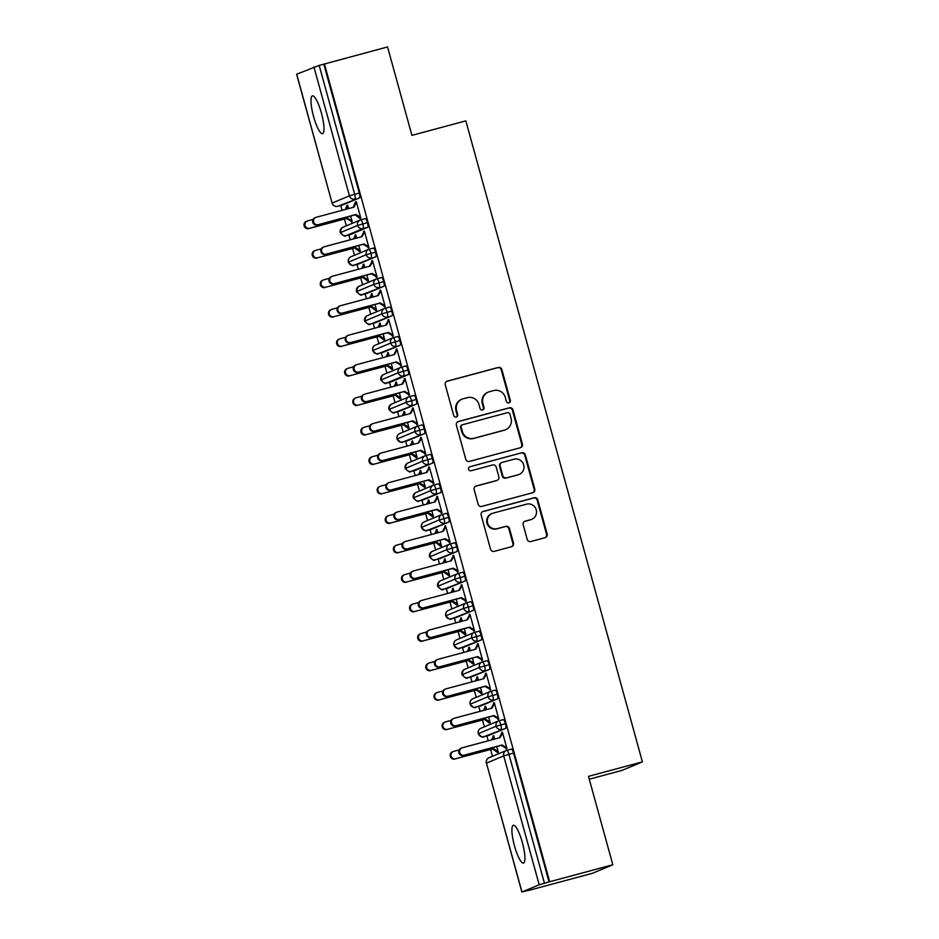 <?xml version="1.0" encoding="UTF-8"?>
<svg xmlns="http://www.w3.org/2000/svg" width="939" height="939" viewBox="0 0 939 939"><rect width="100%" height="100%" fill="white"/><g stroke="black" fill="none" stroke-linecap="round" stroke-linejoin="round"><path stroke-width="1.41" d="M508.915 402.878A2.101 2.054 67.3 0 0 510.335 400.319L501.872 369.579A3.005 2.934 67.3 0 0 498.245 367.454L447.293 381.14A3.005 2.934 67.3 0 0 445.262 384.79L453.725 415.531A2.101 2.054 67.3 0 0 456.518 416.928A2.101 2.054 67.3 0 0 457.692 414.463L456.6 410.484A9.601 9.378 67.3 0 1 463.103 398.793L467.352 397.655A9.601 9.378 67.3 0 1 478.96 404.474L480.052 408.453A2.101 2.054 67.3 0 0 482.846 409.862A2.101 2.054 67.3 0 0 484.019 407.385L482.916 403.406A9.601 9.378 67.3 0 1 489.43 391.716L493.668 390.577A9.601 9.378 67.3 0 1 505.276 397.408L506.367 401.387A2.101 2.054 67.3 0 0 508.915 402.878M508.844 402.89A2.101 2.054 67.3 0 0 509.724 400.577L501.25 369.837A3.005 2.934 67.3 0 0 497.623 367.712L446.682 381.398A3.005 2.934 67.3 0 0 446.635 381.41M456.201 417.033A2.101 2.054 67.3 0 0 457.082 414.721L455.978 410.742L456.6 410.484M482.529 409.967A2.101 2.054 67.3 0 0 483.397 407.643L482.306 403.664L482.916 403.406M514.466 845.828A19.566 4.237 75 0 1 513.328 825.275A19.566 4.237 75 0 1 522.342 842.529A19.566 4.237 75 0 1 523.481 863.082A19.566 4.237 75 0 1 514.466 845.828M313.556 116.424A19.566 4.237 75 0 1 312.417 95.872A19.566 4.237 75 0 1 321.431 113.126A19.566 4.237 75 0 1 322.57 133.678A19.566 4.237 75 0 1 313.556 116.424M527.213 539.397A3.005 2.934 67.3 0 0 530.84 541.533L545.136 537.683A3.005 2.934 67.3 0 0 547.167 534.033L537.765 499.9A3.005 2.934 67.3 0 0 534.138 497.764L483.198 511.462A3.005 2.934 67.3 0 0 481.155 515.112L490.557 549.245A3.005 2.934 67.3 0 0 494.184 551.381L511.45 546.733A3.005 2.934 67.3 0 0 513.492 543.082L509.466 528.481A3.005 2.934 67.3 0 0 505.839 526.345L497.271 528.645A8.028 7.841 67.3 0 1 487.728 523.446A8.028 7.841 67.3 0 1 493.01 513.163L526.556 504.161A8.028 7.841 67.3 0 1 536.099 509.361A8.028 7.841 67.3 0 1 530.817 519.631L525.218 521.133A3.005 2.934 67.3 0 0 523.187 524.784L527.213 539.397M324.413 63.911L549.679 881.733L612.827 864.772L588.471 776.353L642.393 761.869L465.838 120.873L411.916 135.369L387.561 46.95L319.178 65.413L354.672 194.279L359.297 193.035L323.802 64.169M520.359 447.727A3.005 2.934 67.3 0 0 522.389 444.065L512.987 409.932A3.005 2.934 67.3 0 0 509.361 407.808L458.408 421.494A3.005 2.934 67.3 0 0 456.377 425.144L465.779 459.277A3.005 2.934 67.3 0 0 469.406 461.413L520.359 447.727A3.005 2.934 67.3 0 0 521.767 444.323L512.365 410.19A3.005 2.934 67.3 0 0 508.738 408.066L457.798 421.752A3.005 2.934 67.3 0 0 457.751 421.764M525.371 454.922L534.772 489.055A3.005 2.934 67.3 0 1 532.742 492.705L481.801 506.391A3.005 2.934 67.3 0 1 478.174 504.266L474.148 489.653A3.005 2.934 67.3 0 1 476.179 486.003L496.837 480.451A3.005 2.934 67.3 0 0 498.879 476.801L496.203 467.106A3.005 2.934 67.3 0 0 492.576 464.969L471.073 470.756A2.101 2.054 67.3 0 1 468.573 469.394A2.101 2.054 67.3 0 1 469.958 466.706L521.744 452.786A3.005 2.934 67.3 0 1 525.371 454.922L524.76 455.18L534.162 489.313L534.772 489.055M589.258 779.194L622.088 770.367L642.393 761.869M296.701 74.181L332.101 203.094L296.607 74.228L319.178 65.413M549.679 881.733L539.197 884.784L521.967 891.991L529.35 890.149M612.827 864.772L592.521 873.27L529.373 890.231M492.482 756.294L490.604 749.486M488.21 740.801L486.872 735.965M484.36 726.821L482.482 720.013M480.087 711.339L478.761 706.492M476.237 697.348L474.371 690.552M471.977 681.867L470.639 677.019M468.127 667.887L466.249 661.079M463.854 652.394L462.528 647.546M460.004 638.414L458.126 631.607M455.744 622.921L454.406 618.085M451.894 608.942L450.016 602.134M447.621 593.448L446.283 588.612M443.771 579.469L441.893 572.661M439.499 563.975L438.173 559.139M435.649 549.996L433.783 543.188M431.388 534.514L430.05 529.666M427.538 520.523L425.66 513.727M423.266 505.041L421.94 500.194M419.416 491.062L417.538 484.254M415.155 475.568L413.817 470.721M411.305 461.589L409.427 454.781M407.033 446.095L405.695 441.26M403.183 432.116L401.305 425.308M398.911 416.623L397.584 411.787M395.061 402.643L393.195 395.835M390.8 387.15L389.462 382.314M386.95 373.17L385.072 366.363M382.678 357.689L381.351 352.841M378.828 343.697L376.95 336.901M374.567 328.216L373.229 323.368M370.717 314.236L368.839 307.429M366.445 298.743L365.107 293.895M362.595 284.763L360.717 277.956M358.322 269.27L356.996 264.434M354.473 255.291L352.606 248.483M350.212 239.797L348.874 234.961M346.362 225.818L344.484 219.01M342.089 210.324L340.763 205.488M348.58 208.587L347.653 205.218L346.855 205.559L347.688 205.336M350.634 216.064L352.195 221.721L351.397 222.062L351.151 221.181L351.984 220.958M356.292 201.732L355.47 201.955L356.268 201.615L360.811 218.118L360.013 218.458L355.153 214.855L317.382 225.008A3.826 3.733 -112.7 0 1 312.828 222.531A3.826 3.733 -112.7 0 1 314.882 217.789L315.68 217.461A3.826 3.733 67.3 0 0 318.18 224.667L317.382 225.008M355.47 201.955L353.205 207.343M346.855 205.559L345.435 209.432M549.057 881.991L513.563 753.125L508.95 754.369L544.444 883.235M506.872 750.32L511.426 749.099A4.589 0.998 75 0 1 511.45 749.087A4.589 0.998 75 0 1 513.563 753.125M359.297 193.035A4.589 0.998 75 0 1 359.59 197.847L342.359 205.054A4.589 0.998 75 0 1 342.324 205.066A4.589 0.998 75 0 1 342.301 205.078L337.711 206.31A4.589 0.998 -105 0 0 337.711 206.31A4.589 0.998 -105 0 0 337.747 206.298L342.359 205.054M505.452 723.664L495.592 726.446L478.362 733.664A4.589 4.472 67.3 0 1 480.909 728.265L498.139 721.058A4.589 4.472 67.3 0 1 498.691 720.859A4.589 0.998 75 0 1 498.726 720.859L503.304 719.626A4.589 0.998 75 0 1 503.339 719.614A4.589 0.998 75 0 1 505.452 723.664A4.589 0.998 75 0 1 505.698 728.324L488.468 735.53A4.589 0.998 75 0 1 488.444 735.542A4.589 0.998 75 0 1 488.421 735.554M494.7 739.063L493.773 735.695L491.543 739.909M459.206 749.897L453.654 751.388A3.826 3.733 67.3 0 0 451.131 756.271A3.826 3.733 67.3 0 0 455.685 758.747L492.658 748.935L497.517 752.538L498.316 752.198L496.754 746.54M506.72 747.82L505.886 748.043L506.133 748.935L506.931 748.594L502.388 732.091L499.313 737.819M497.33 694.191L487.47 696.973L470.239 704.191A4.589 4.472 67.3 0 1 472.798 698.792L490.029 691.585A4.589 4.472 67.3 0 1 490.581 691.397A4.589 0.998 75 0 1 490.604 691.386L495.193 690.153A4.589 0.998 75 0 1 495.217 690.142A4.589 0.998 75 0 1 497.33 694.191A4.589 0.998 75 0 1 497.588 698.851L480.357 706.058A4.589 0.998 75 0 1 480.334 706.069A4.589 0.998 75 0 1 480.298 706.081M486.578 709.591L485.651 706.222L483.432 710.436M451.084 720.424L445.532 721.915A3.826 3.733 67.3 0 0 443.02 726.809A3.826 3.733 67.3 0 0 447.563 729.286L484.536 719.462L489.395 723.065L490.193 722.737L488.644 717.067M498.597 718.347L497.764 718.57L498.01 719.462L498.809 719.121L494.266 702.618L491.203 708.346M482.517 661.913L487.071 660.68A4.589 0.998 75 0 1 487.106 660.669A4.589 0.998 75 0 1 489.219 664.718A4.589 0.998 75 0 1 489.465 669.378L472.235 676.596A4.589 0.998 75 0 1 472.211 676.596A4.589 0.998 75 0 1 472.188 676.608L467.599 677.841L472.235 676.596M478.456 680.118L477.54 676.761L475.31 680.963M442.973 690.951L437.41 692.442A3.826 3.733 67.3 0 0 434.898 697.337A3.826 3.733 67.3 0 0 439.44 699.813L476.413 690.001L481.284 693.592L482.083 693.264L480.522 687.606M490.487 688.886L489.653 689.109L489.9 689.989L490.698 689.649L486.144 673.146L483.08 678.885M481.097 635.245L471.237 638.039L454.007 645.246A4.589 4.472 67.3 0 1 456.554 639.858L473.784 632.64A4.589 4.472 67.3 0 1 474.348 632.452A4.589 0.998 75 0 1 474.371 632.44L478.96 631.208A4.589 0.998 75 0 1 478.984 631.208A4.589 0.998 75 0 1 481.097 635.245A4.589 0.998 75 0 1 481.355 639.905L464.124 647.124A4.589 0.998 75 0 1 464.089 647.135A4.589 0.998 75 0 1 464.066 647.135M470.345 650.645L469.418 647.288L467.199 651.502M434.851 661.479L429.299 662.969A3.826 3.733 67.3 0 0 426.787 667.864A3.826 3.733 67.3 0 0 431.33 670.34L468.303 660.528L473.162 664.119L473.96 663.791L472.399 658.133M482.364 659.413L481.531 659.636L481.777 660.516L482.576 660.187L478.033 643.673L474.97 649.412M472.974 605.772L463.115 608.566L445.884 615.773A4.589 4.472 67.3 0 1 448.443 610.385L465.674 603.167A4.589 4.472 67.3 0 1 466.225 602.979A4.589 0.998 75 0 1 466.249 602.967L470.838 601.746A4.589 0.998 75 0 1 470.862 601.735A4.589 0.998 75 0 1 472.974 605.772A4.589 0.998 75 0 1 473.233 610.432L456.002 617.651A4.589 0.998 75 0 1 455.978 617.662A4.589 0.998 75 0 1 455.943 617.662M462.223 621.184L461.295 617.815L459.077 622.029M426.729 632.006L421.177 633.496A3.826 3.733 67.3 0 0 418.665 638.391A3.826 3.733 67.3 0 0 423.207 640.868L460.18 631.055L465.04 634.658L465.85 634.318L464.289 628.661M474.242 629.94L473.42 630.163L473.655 631.043L474.465 630.715L469.911 614.212L466.847 619.94M458.162 573.494L462.716 572.274A4.589 0.998 75 0 1 462.751 572.262A4.589 0.998 75 0 1 464.864 576.3A4.589 0.998 75 0 1 465.11 580.959L447.88 588.178A4.589 0.998 75 0 1 447.856 588.19A4.589 0.998 75 0 1 447.833 588.19L443.243 589.422L447.88 588.178M454.112 591.711L453.185 588.342L450.955 592.556M418.618 602.533L413.066 604.023A3.826 3.733 67.3 0 0 410.543 608.918A3.826 3.733 67.3 0 0 415.097 611.395L452.07 601.582L456.929 605.186L457.727 604.845L456.166 599.188M466.131 600.467L465.298 600.69L465.544 601.57L466.343 601.242L461.8 584.739L458.725 590.467M454.629 542.789L450.016 544.033A4.589 0.998 75 0 1 450.016 544.033L454.605 542.801A4.589 0.998 75 0 1 454.629 542.789A4.589 0.998 75 0 1 456.741 546.838A4.589 0.998 75 0 1 457 551.498L439.769 558.705A4.589 0.998 75 0 1 439.745 558.717A4.589 0.998 75 0 1 439.71 558.728M445.99 562.238L445.063 558.869L442.844 563.083M410.496 573.06L404.944 574.562A3.826 3.733 67.3 0 0 402.432 579.445A3.826 3.733 67.3 0 0 406.974 581.922L443.947 572.109L448.807 575.713L449.605 575.372L448.056 569.715M458.009 570.994L457.176 571.217L457.422 572.109L458.22 571.769L453.678 555.266L450.614 560.994M448.631 517.366L438.759 520.147L421.529 527.366A4.589 4.472 67.3 0 1 424.088 521.967L441.318 514.76A4.589 4.472 67.3 0 1 441.87 514.572A4.589 0.998 75 0 1 441.893 514.56L446.483 513.328A4.589 0.998 75 0 1 446.518 513.316A4.589 0.998 75 0 1 448.631 517.366A4.589 0.998 75 0 1 448.877 522.025L431.647 529.232A4.589 0.998 75 0 1 431.623 529.244A4.589 0.998 75 0 1 431.6 529.256M437.867 532.765L436.952 529.396L434.722 533.61M402.385 543.599L396.821 545.09A3.826 3.733 67.3 0 0 394.31 549.984A3.826 3.733 67.3 0 0 398.852 552.461L435.825 542.636L440.696 546.24L441.494 545.911L439.933 540.242M449.898 541.521L449.065 541.744L449.312 542.636L450.11 542.296L445.556 525.793L442.492 531.521M433.806 485.087L438.372 483.855A4.589 0.998 75 0 1 438.396 483.843A4.589 0.998 75 0 1 440.508 487.893A4.589 0.998 75 0 1 440.767 492.552L423.536 499.771A4.589 0.998 75 0 1 423.501 499.771A4.589 0.998 75 0 1 423.477 499.783L418.888 501.015L423.536 499.771M429.757 503.292L428.83 499.935L426.611 504.137M394.263 514.126L388.711 515.617A3.826 3.733 67.3 0 0 386.199 520.511A3.826 3.733 67.3 0 0 390.741 522.988L427.714 513.175L432.574 516.767L433.372 516.438L431.811 510.781M441.776 512.06L440.943 512.283L441.189 513.163L441.987 512.823L437.445 496.32L434.381 502.06M425.696 455.615L430.25 454.382A4.589 0.998 75 0 1 430.273 454.382A4.589 0.998 75 0 1 432.386 458.42A4.589 0.998 75 0 1 432.644 463.08L415.414 470.298A4.589 0.998 75 0 1 415.39 470.31A4.589 0.998 75 0 1 415.355 470.31M421.634 473.819L420.707 470.462L418.489 474.676M386.14 484.653L380.588 486.144A3.826 3.733 67.3 0 0 378.077 491.038A3.826 3.733 67.3 0 0 382.619 493.515L419.592 483.702L424.451 487.294L425.261 486.965L423.7 481.308M433.654 482.587L432.832 482.81L433.067 483.691L433.877 483.362L429.323 466.847L426.259 472.587M424.275 428.947L414.416 431.74L397.185 438.947A4.589 4.472 67.3 0 1 399.732 433.56L416.963 426.341A4.589 4.472 67.3 0 1 417.515 426.153A4.589 0.998 75 0 1 417.55 426.142L422.127 424.921A4.589 0.998 75 0 1 422.163 424.909A4.589 0.998 75 0 1 424.275 428.947A4.589 0.998 75 0 1 424.522 433.607L407.291 440.825A4.589 0.998 75 0 1 407.268 440.837A4.589 0.998 75 0 1 407.244 440.837M413.524 444.358L412.597 440.99L410.366 445.203M378.03 455.18L372.478 456.671A3.826 3.733 67.3 0 0 369.954 461.565A3.826 3.733 67.3 0 0 374.508 464.042L411.482 454.23L416.341 457.833L417.139 457.493L415.578 451.835M425.543 453.114L424.71 453.337L424.956 454.218L425.754 453.889L421.212 437.386L418.137 443.114M409.451 396.669L414.017 395.448A4.589 0.998 75 0 1 414.04 395.436A4.589 0.998 75 0 1 416.153 399.474A4.589 0.998 75 0 1 416.411 404.134L399.181 411.352A4.589 0.998 75 0 1 399.157 411.364A4.589 0.998 75 0 1 399.122 411.364L394.533 412.597L399.181 411.352M405.402 414.885L404.474 411.517L402.256 415.731M369.907 425.707L364.355 427.198A3.826 3.733 67.3 0 0 361.844 432.093A3.826 3.733 67.3 0 0 366.386 434.569L403.359 424.757L408.219 428.36L409.017 428.02L407.467 422.362M417.421 423.642L416.587 423.865L416.834 424.745L417.632 424.416L413.09 407.913L410.026 413.641M401.34 367.196L405.894 365.975A4.589 0.998 75 0 1 405.93 365.964A4.589 0.998 75 0 1 408.042 370.013A4.589 0.998 75 0 1 408.289 374.673L391.058 381.88A4.589 0.998 75 0 1 391.035 381.891A4.589 0.998 75 0 1 391.011 381.903L386.445 383.124L403.676 375.905L408.289 374.673M397.279 385.413L396.364 382.044L394.134 386.258M361.797 396.235L356.233 397.737A3.826 3.733 67.3 0 0 353.721 402.62A3.826 3.733 67.3 0 0 358.264 405.096L395.237 395.284L400.108 398.887L400.906 398.547L399.345 392.889M409.31 394.169L408.477 394.392L408.723 395.284L409.521 394.943L404.967 378.44L401.904 384.168M399.92 340.54L390.061 343.322L372.83 350.54A4.589 4.472 67.3 0 1 375.377 345.141L392.608 337.934A4.589 4.472 67.3 0 1 393.171 337.747A4.589 0.998 75 0 1 393.195 337.735L397.784 336.502A4.589 0.998 75 0 1 397.807 336.491A4.589 0.998 75 0 1 399.92 340.54A4.589 0.998 75 0 1 400.178 345.2L382.948 352.407A4.589 0.998 75 0 1 382.912 352.418A4.589 0.998 75 0 1 382.889 352.43M389.169 355.94L388.241 352.571L386.023 356.785M353.674 366.773L348.123 368.264A3.826 3.733 67.3 0 0 345.611 373.159A3.826 3.733 67.3 0 0 350.153 375.635L387.126 365.811L391.986 369.414L392.784 369.086L391.223 363.416M401.188 364.696L400.354 364.919L400.601 365.811L401.399 365.471L396.857 348.968L393.793 354.696M385.107 308.262L389.662 307.03A4.589 0.998 75 0 1 389.685 307.018A4.589 0.998 75 0 1 391.798 311.067A4.589 0.998 75 0 1 392.056 315.727L374.825 322.946A4.589 0.998 75 0 1 374.802 322.946A4.589 0.998 75 0 1 374.767 322.957L370.189 324.19L374.825 322.946M381.046 326.467L380.119 323.11L377.901 327.312M345.552 337.301L340 338.791A3.826 3.733 67.3 0 0 337.488 343.686A3.826 3.733 67.3 0 0 342.031 346.162L379.004 336.35L383.863 339.941L384.673 339.613L383.112 333.955M393.065 335.235L392.244 335.458L392.479 336.338L393.288 335.998L388.734 319.495L385.671 325.234M376.985 278.789L381.539 277.557A4.589 0.998 75 0 1 381.574 277.557A4.589 0.998 75 0 1 383.687 281.594A4.589 0.998 75 0 1 383.934 286.254L366.703 293.473A4.589 0.998 75 0 1 366.68 293.484A4.589 0.998 75 0 1 366.656 293.484L362.09 294.705L383.934 286.254M372.936 296.994L372.008 293.637L369.778 297.851M337.441 307.828L331.89 309.318A3.826 3.733 67.3 0 0 329.366 314.213A3.826 3.733 67.3 0 0 333.92 316.689L370.893 306.877L375.753 310.469L376.551 310.14L374.99 304.482M384.955 305.762L384.121 305.985L384.368 306.865L385.166 306.537L380.624 290.022L377.548 295.762M375.565 252.122L365.705 254.915L348.475 262.122A4.589 4.472 67.3 0 1 351.033 256.734L368.264 249.516A4.589 4.472 67.3 0 1 368.816 249.328A4.589 0.998 75 0 1 368.839 249.316L373.429 248.096A4.589 0.998 75 0 1 373.452 248.084A4.589 0.998 75 0 1 375.565 252.122A4.589 0.998 75 0 1 375.823 256.781L358.592 264A4.589 0.998 75 0 1 358.569 264.012A4.589 0.998 75 0 1 358.534 264.012M364.813 267.533L363.886 264.164L361.668 268.378M329.319 278.355L323.767 279.845A3.826 3.733 67.3 0 0 321.255 284.74A3.826 3.733 67.3 0 0 325.798 287.217L362.771 277.404L367.63 281.007L368.428 280.667L366.879 275.01M376.832 276.289L375.999 276.512L376.246 277.392L377.044 277.064L372.501 260.561L369.438 266.289M360.752 219.843L365.306 218.623A4.589 0.998 75 0 1 365.341 218.611A4.589 0.998 75 0 1 367.454 222.649A4.589 0.998 75 0 1 367.701 227.308L350.47 234.527A4.589 0.998 75 0 1 350.447 234.539A4.589 0.998 75 0 1 350.423 234.539L345.834 235.771L350.47 234.527M356.691 238.06L355.775 234.691L353.545 238.905M321.208 248.882L315.645 250.373A3.826 3.733 67.3 0 0 313.133 255.267A3.826 3.733 67.3 0 0 317.675 257.744L354.649 247.931L359.52 251.535L360.318 251.194L358.757 245.537M368.722 246.816L367.888 247.039L368.135 247.919L368.933 247.591L364.379 231.088L361.315 236.816M367.454 222.649L357.583 225.442L340.258 232.708A4.589 4.589 0 0 1 342.911 227.261A4.589 4.472 67.3 0 0 345.857 235.771A4.589 0.998 -105 0 0 345.857 235.771C345.259 234.245 346.949 239.433 340.258 232.708M354.965 235.032L355.799 234.809M363.581 231.417L364.414 231.194M363.088 264.505L363.921 264.282M371.703 260.889L372.537 260.666M371.21 293.966L372.032 293.743M379.826 290.362L380.647 290.139M379.321 323.439L380.154 323.216M387.936 319.835L388.769 319.612M387.443 352.911L388.277 352.688M396.058 349.308L396.88 349.085M395.554 382.384L396.387 382.161M404.169 378.781L405.002 378.558M403.676 411.857L404.509 411.634M412.291 408.242L413.125 408.019M411.798 441.33L412.62 441.107M420.414 437.715L421.235 437.492M419.909 470.791L420.742 470.568M428.524 467.188L429.358 466.965M428.031 500.264L428.865 500.041M436.647 496.661L437.468 496.438M436.142 529.737L436.975 529.514M444.757 526.133L445.591 525.91M444.264 559.21L445.098 558.987M452.88 555.606L453.713 555.383M452.387 588.683L453.208 588.46M460.99 585.067L461.824 584.844M460.497 618.155L461.331 617.932M469.113 614.54L469.946 614.317M468.62 647.617L469.453 647.394M477.235 644.013L478.057 643.79M476.73 677.089L477.564 676.866M485.346 673.486L486.179 673.263M484.853 706.562L485.686 706.339M493.468 702.959L494.301 702.736M492.975 736.035L493.797 735.812M501.579 732.432L502.412 732.209M375.823 256.781L353.98 265.244A4.589 4.472 67.3 0 1 348.475 262.122L348.381 262.181A4.589 4.589 0 0 1 351.033 256.734M383.687 281.594L373.828 284.388L356.491 291.653A4.589 4.589 0 0 1 359.144 286.207A4.589 4.472 67.3 0 0 362.09 294.705A4.589 0.998 -105 0 1 362.067 294.717A4.589 0.998 -105 0 0 362.067 294.717L366.68 293.484M391.798 311.067L381.938 313.849L364.614 321.126A4.589 4.589 0 0 1 367.266 315.68A4.589 4.472 67.3 0 0 370.212 324.178A4.589 0.998 -105 0 0 370.212 324.178C369.602 322.652 371.304 327.852 364.614 321.126M400.178 345.2L378.323 353.651A4.589 4.472 67.3 0 1 372.83 350.54L372.736 350.599A4.589 4.589 0 0 1 375.377 345.141M408.042 370.013L398.171 372.795L380.847 380.072A4.589 4.589 0 0 1 383.499 374.614A4.589 4.472 67.3 0 0 386.445 383.124A4.589 0.998 -105 0 1 386.422 383.135A4.589 0.998 -105 0 0 386.422 383.135L391.035 381.891M416.153 399.474L406.294 402.268L388.969 409.533A4.589 4.589 0 0 1 391.622 404.087A4.589 4.472 67.3 0 0 394.568 412.597A4.589 0.998 -105 0 0 394.568 412.597C393.957 411.071 395.659 416.259 388.969 409.533M424.522 433.607L402.678 442.069A4.589 4.472 67.3 0 1 397.185 438.947L397.08 439.006A4.589 4.589 0 0 1 399.732 433.56M432.386 458.42L422.527 461.213L405.202 468.479A4.589 4.589 0 0 1 407.855 463.033A4.589 4.472 67.3 0 0 410.801 471.531L415.414 470.298L410.777 471.542A4.589 0.998 -105 0 0 410.777 471.542A4.589 0.998 -105 0 0 410.801 471.531L432.644 463.08M440.508 487.893L430.649 490.674L413.324 497.952A4.589 4.589 0 0 1 415.965 492.506A4.589 4.472 67.3 0 0 418.911 501.003A4.589 0.998 -105 0 0 418.923 501.003C418.313 499.478 420.015 504.677 413.324 497.952M448.877 522.025L427.034 530.476A4.589 4.472 67.3 0 1 421.529 527.366L421.435 527.425A4.589 4.589 0 0 1 424.088 521.967M456.741 546.838L446.882 549.62L429.557 556.897A4.589 4.589 0 0 1 432.21 551.439A4.589 4.472 67.3 0 0 435.156 559.949L435.121 559.961A4.589 0.998 -105 0 0 435.121 559.961A4.589 0.998 -105 0 0 435.156 559.949L457 551.498M464.864 576.3L455.004 579.093L437.668 586.359A4.589 4.589 0 0 1 440.321 580.912A4.589 4.472 67.3 0 0 443.267 589.422A4.589 0.998 -105 0 0 443.267 589.422C442.668 587.896 444.37 593.084 437.668 586.359M473.233 610.432L451.389 618.895A4.589 4.472 67.3 0 1 445.884 615.773L445.79 615.831A4.589 4.589 0 0 1 448.443 610.385M481.355 639.905L459.5 648.356A4.589 4.472 67.3 0 1 454.007 645.246L453.913 645.304A4.589 4.589 0 0 1 456.554 639.858M489.219 664.718L479.348 667.5L462.023 674.777A4.589 4.589 0 0 1 464.676 669.331A4.589 4.472 67.3 0 0 467.622 677.829A4.589 0.998 -105 0 0 467.622 677.829C467.023 676.303 468.714 681.503 462.023 674.777M497.588 698.851L475.744 707.302A4.589 4.472 67.3 0 1 470.239 704.191L470.146 704.25A4.589 4.589 0 0 1 472.798 698.792M505.698 728.324L483.855 736.775A4.589 4.472 67.3 0 1 478.362 733.664L478.256 733.723A4.589 4.589 0 0 1 480.909 728.265M488.268 392.115L487.646 392.373A9.601 9.378 67.3 0 0 482.306 403.664M461.941 399.192L461.331 399.451A9.601 9.378 67.3 0 0 455.978 410.742M509.9 414.181A2.101 2.054 67.3 0 0 507.365 412.691L462.645 424.71A2.101 2.054 67.3 0 0 461.213 427.257L462.375 431.459A9.601 9.378 67.3 0 0 473.984 438.278L504.548 430.062A9.601 9.378 67.3 0 0 511.051 418.371L509.9 414.181M462.387 424.792L461.777 425.05A2.101 2.054 67.3 0 0 460.603 427.515L461.213 427.257M505.71 429.675L505.088 429.933A9.601 9.378 67.3 0 1 503.926 430.32L473.362 438.536A9.601 9.378 67.3 0 1 461.753 431.717L460.603 427.515M532.789 492.693A3.005 2.934 67.3 0 0 534.162 489.313M476.179 486.003L475.568 486.261A3.005 2.934 67.3 0 0 475.521 486.273L496.226 480.709A3.005 2.934 67.3 0 0 496.59 480.58L497.201 480.322M469.406 466.941L521.744 452.786M518.281 474.688A8.028 7.841 67.3 0 0 523.563 464.418A8.028 7.841 67.3 0 0 514.02 459.206L502.201 462.387A3.005 2.934 67.3 0 0 500.17 466.037L502.834 475.733A3.005 2.934 67.3 0 0 506.461 477.869L517.671 474.946A8.028 7.841 67.3 0 0 518.633 474.618L519.255 474.359M501.837 462.516L501.226 462.763A3.005 2.934 67.3 0 0 499.548 466.296L500.17 466.037M517.671 474.946L505.851 478.115A3.005 2.934 67.3 0 1 502.224 475.991L499.548 466.296M524.76 455.18A3.005 2.934 67.3 0 0 521.133 453.044M531.779 519.302L531.169 519.56A8.028 7.841 67.3 0 1 530.195 519.889L524.608 521.391A3.005 2.934 67.3 0 0 524.561 521.403M492.036 513.504L491.426 513.762A8.028 7.841 67.3 0 0 487.118 523.704A8.028 7.841 67.3 0 0 496.661 528.903L497.271 528.645M511.497 546.721A3.005 2.934 67.3 0 0 512.87 543.341L508.844 528.739A3.005 2.934 67.3 0 0 505.217 526.603L496.661 528.903M545.183 537.671A3.005 2.934 67.3 0 0 546.557 534.291L537.155 500.158A3.005 2.934 67.3 0 0 533.528 498.022L482.576 511.708A3.005 2.934 67.3 0 0 482.529 511.732M309.565 228.271L308.767 228.611A3.826 3.733 -112.7 0 1 304.213 226.135A3.826 3.733 -112.7 0 1 306.267 221.404L307.076 221.064A3.826 3.733 67.3 0 0 309.565 228.271L347.336 218.13L351.949 220.841L351.151 221.181L346.538 218.458L347.336 218.13M313.086 219.409L307.534 220.911A3.826 3.733 67.3 0 0 307.076 221.064M347.101 206.439L347.899 206.111L346.151 209.233M308.767 228.611L346.538 218.458M355.705 202.836L356.515 202.495L353.921 207.155L316.15 217.296A3.826 3.733 67.3 0 0 315.68 217.461M360.599 217.343L359.766 217.566L360.564 217.238L355.951 214.515L318.18 224.667M355.951 214.515L355.153 214.855M316.877 258.084A3.826 3.733 -112.7 0 1 312.335 255.608A3.826 3.733 -112.7 0 1 314.389 250.866L315.187 250.537M317.675 257.744L355.458 247.603L360.071 250.314L359.273 250.643L360.107 250.42M355.212 235.912L356.01 235.572L354.273 238.706M354.649 247.931L355.458 247.603M325 287.557A3.826 3.733 -112.7 0 1 320.457 285.08A3.826 3.733 -112.7 0 1 322.511 280.338L323.309 280.01M325.798 287.217L363.569 277.064L368.194 279.787L367.395 280.115L368.217 279.892M363.334 265.385L364.132 265.044L362.384 268.178M362.771 277.404L363.569 277.064M333.11 317.018A3.826 3.733 -112.7 0 1 330.622 309.811L331.42 309.483M333.92 316.689L371.691 306.537L376.304 309.26L375.506 309.588L376.339 309.365M371.445 294.858L372.243 294.517L370.506 297.651M370.893 306.877L371.691 306.537M341.233 346.491A3.826 3.733 -112.7 0 1 338.744 339.284L339.542 338.944M342.031 346.162L379.802 336.009L384.427 338.721L383.628 339.061L384.45 338.838M379.567 324.331L380.365 323.99L378.628 327.124M379.004 336.35L379.802 336.009M363.827 232.309L364.625 231.968L362.043 236.628L324.26 246.769A3.826 3.733 67.3 0 0 321.748 251.664A3.826 3.733 67.3 0 0 326.291 254.14L325.493 254.469A3.826 3.733 -112.7 0 1 323.004 247.262L323.802 246.934M326.291 254.14L364.062 243.987L368.687 246.711L367.888 247.039L363.264 244.328L325.493 254.469M364.062 243.987L363.264 244.328M371.95 261.781L372.748 261.441L370.154 266.089L332.383 276.242A3.826 3.733 67.3 0 0 329.871 281.137A3.826 3.733 67.3 0 0 334.413 283.613L333.615 283.942A3.826 3.733 -112.7 0 1 331.127 276.735L331.925 276.395M334.413 283.613L372.184 273.46L376.809 276.172L375.999 276.512L371.386 273.801L333.615 283.942M372.184 273.46L371.386 273.801M380.06 291.243L380.858 290.914L378.276 295.562L340.505 305.715A3.826 3.733 67.3 0 0 337.981 310.609A3.826 3.733 67.3 0 0 342.535 313.086L341.726 313.415A3.826 3.733 -112.7 0 1 339.237 306.208L340.035 305.868M342.535 313.086L380.307 302.933L384.92 305.644L384.121 305.985L379.509 303.262L341.726 313.415M380.307 302.933L379.509 303.262M388.183 320.715L388.981 320.387L386.387 325.035L348.615 335.188A3.826 3.733 67.3 0 0 346.104 340.071A3.826 3.733 67.3 0 0 350.646 342.547L349.848 342.888A3.826 3.733 -112.7 0 1 347.36 335.681L348.158 335.34M350.646 342.547L388.417 332.406L393.042 335.117L392.244 335.458L387.619 332.735L349.848 342.888M388.417 332.406L387.619 332.735M349.355 375.964A3.826 3.733 -112.7 0 1 344.801 373.487A3.826 3.733 -112.7 0 1 346.855 368.757L347.665 368.417M350.153 375.635L387.924 365.482L392.537 368.194L391.739 368.534L392.572 368.311M387.69 353.792L388.488 353.463L386.739 356.597M387.126 365.811L387.924 365.482M396.293 350.188L397.103 349.848L394.509 354.508L356.738 364.649A3.826 3.733 67.3 0 0 354.214 369.543A3.826 3.733 67.3 0 0 358.768 372.02L357.97 372.36A3.826 3.733 -112.7 0 1 353.416 369.884A3.826 3.733 -112.7 0 1 355.47 365.142L356.268 364.813M358.768 372.02L396.54 361.879L401.153 364.59L400.354 364.919L395.742 362.208L357.97 372.36M396.54 361.879L395.742 362.208M357.466 405.437A3.826 3.733 -112.7 0 1 354.977 398.23L355.775 397.89M358.264 405.096L396.047 394.955L400.66 397.667L399.861 398.007L400.695 397.784M395.8 383.265L396.598 382.936L394.861 386.058M395.237 395.284L396.047 394.955M404.416 379.661L405.214 379.321L402.631 383.981L364.848 394.122A3.826 3.733 67.3 0 0 362.337 399.016A3.826 3.733 67.3 0 0 366.879 401.493L366.081 401.833A3.826 3.733 -112.7 0 1 361.538 399.357A3.826 3.733 -112.7 0 1 363.593 394.615L364.391 394.286M366.879 401.493L404.65 391.34L409.275 394.063L408.477 394.392L403.852 391.68L366.081 401.833M404.65 391.34L403.852 391.68M365.588 434.91A3.826 3.733 -112.7 0 1 361.046 432.433A3.826 3.733 -112.7 0 1 363.1 427.691L363.898 427.362M366.386 434.569L404.157 424.428L408.782 427.139L407.984 427.468L408.805 427.245M403.923 412.737L404.721 412.397L402.972 415.531M403.359 424.757L404.157 424.428M412.538 409.134L413.336 408.794L410.742 413.453L372.971 423.595A3.826 3.733 67.3 0 0 370.459 428.489A3.826 3.733 67.3 0 0 375.001 430.966L374.203 431.294A3.826 3.733 -112.7 0 1 371.715 424.088L372.513 423.759M375.001 430.966L412.773 420.813L417.397 423.536L416.587 423.865L411.975 421.153L374.203 431.294M412.773 420.813L411.975 421.153M373.699 464.382A3.826 3.733 -112.7 0 1 369.156 461.906A3.826 3.733 -112.7 0 1 371.21 457.164L372.008 456.835M374.508 464.042L412.28 453.889L416.893 456.612L416.094 456.941L416.928 456.718M412.033 442.21L412.831 441.87L411.094 445.004M411.482 454.23L412.28 453.889M420.649 438.607L421.447 438.267L418.864 442.915L381.093 453.068A3.826 3.733 67.3 0 0 378.57 457.962A3.826 3.733 67.3 0 0 383.124 460.439L382.314 460.767A3.826 3.733 -112.7 0 1 379.826 453.56L380.624 453.22M383.124 460.439L420.895 450.286L425.508 452.997L424.71 453.337L420.097 450.626L382.314 460.767M420.895 450.286L420.097 450.626M381.821 493.844A3.826 3.733 -112.7 0 1 379.333 486.637L380.131 486.308M382.619 493.515L420.39 483.362L425.015 486.085L424.217 486.414L425.038 486.191M420.156 471.683L420.954 471.343L419.217 474.477M419.592 483.702L420.39 483.362M428.771 468.068L429.569 467.739L426.975 472.387L389.204 482.54A3.826 3.733 67.3 0 0 386.692 487.435A3.826 3.733 67.3 0 0 391.234 489.912L390.436 490.24A3.826 3.733 -112.7 0 1 387.948 483.033L388.746 482.693M391.234 489.912L429.006 479.759L433.63 482.47L432.832 482.81L428.207 480.087L390.436 490.24M429.006 479.759L428.207 480.087M389.943 523.316A3.826 3.733 -112.7 0 1 385.389 520.84A3.826 3.733 -112.7 0 1 387.443 516.11L388.253 515.769M390.741 522.988L428.513 512.835L433.125 515.546L432.327 515.887L433.161 515.664M428.278 501.156L429.076 500.816L427.327 503.95M427.714 513.175L428.513 512.835M436.881 497.541L437.691 497.212L435.097 501.86L397.326 512.013A3.826 3.733 67.3 0 0 394.803 516.896A3.826 3.733 67.3 0 0 399.357 519.373L398.559 519.713A3.826 3.733 -112.7 0 1 394.004 517.236A3.826 3.733 -112.7 0 1 396.058 512.506L396.857 512.166M399.357 519.373L437.128 509.231L441.741 511.943L440.943 512.283L436.33 509.56L398.559 519.713M437.128 509.231L436.33 509.56M398.054 552.789A3.826 3.733 -112.7 0 1 395.565 545.582L396.364 545.242M398.852 552.461L436.635 542.308L441.248 545.019L440.45 545.359L441.283 545.136M436.389 530.617L437.187 530.289L435.45 533.422M435.825 542.636L436.635 542.308M445.004 527.014L445.802 526.673L443.22 531.333L405.437 541.474A3.826 3.733 67.3 0 0 402.925 546.369A3.826 3.733 67.3 0 0 407.467 548.846L406.669 549.186A3.826 3.733 -112.7 0 1 402.127 546.709A3.826 3.733 -112.7 0 1 404.181 541.967L404.979 541.639M407.467 548.846L445.239 538.704L449.863 541.416L449.065 541.744L444.44 539.033L406.669 549.186M445.239 538.704L444.44 539.033M406.176 582.262A3.826 3.733 -112.7 0 1 403.688 575.055L404.486 574.715M406.974 581.922L444.746 571.781L449.37 574.492L448.572 574.832L449.394 574.609M444.511 560.09L445.309 559.761L443.56 562.884M443.947 572.109L444.746 571.781M453.126 556.487L453.924 556.146L451.33 560.806L413.559 570.947A3.826 3.733 67.3 0 0 411.047 575.842A3.826 3.733 67.3 0 0 415.59 578.318L414.792 578.659A3.826 3.733 -112.7 0 1 410.249 576.182A3.826 3.733 -112.7 0 1 412.303 571.44L413.101 571.112M415.59 578.318L453.361 568.165L457.986 570.889L457.176 571.217L452.563 568.506L414.792 578.659M453.361 568.165L452.563 568.506M414.287 611.735A3.826 3.733 -112.7 0 1 409.744 609.258A3.826 3.733 -112.7 0 1 411.798 604.516L412.597 604.188M415.097 611.395L452.868 601.253L457.481 603.965L456.683 604.293L457.516 604.07M452.621 589.563L453.42 589.223L451.682 592.356M452.07 601.582L452.868 601.253M461.237 585.959L462.035 585.619L459.453 590.279L421.681 600.42A3.826 3.733 67.3 0 0 419.158 605.315A3.826 3.733 67.3 0 0 423.712 607.791L422.902 608.12A3.826 3.733 -112.7 0 1 420.414 600.913L421.212 600.584M423.712 607.791L461.483 597.638L466.096 600.361L465.298 600.69L460.685 597.979L422.902 608.12M461.483 597.638L460.685 597.979M422.409 641.208A3.826 3.733 -112.7 0 1 417.867 638.731A3.826 3.733 -112.7 0 1 419.921 633.989L420.719 633.661M423.207 640.868L460.979 630.715L465.603 633.438L464.805 633.766L465.627 633.543M460.744 619.036L461.542 618.695L459.805 621.829M460.18 631.055L460.979 630.715M469.359 615.432L470.157 615.092L467.563 619.74L429.792 629.893A3.826 3.733 67.3 0 0 427.28 634.787A3.826 3.733 67.3 0 0 431.823 637.264L431.024 637.593A3.826 3.733 -112.7 0 1 428.536 630.386L429.334 630.046M431.823 637.264L469.594 627.111L474.218 629.823L473.42 630.163L468.796 627.452L431.024 637.593M469.594 627.111L468.796 627.452M430.532 670.669A3.826 3.733 -112.7 0 1 425.977 668.192A3.826 3.733 -112.7 0 1 428.031 663.462L428.841 663.134M431.33 670.34L469.101 660.187L473.714 662.911L472.916 663.239L473.749 663.016M468.866 648.509L469.664 648.168L467.915 651.302M468.303 660.528L469.101 660.187M477.47 644.893L478.28 644.565L475.686 649.213L437.914 659.366A3.826 3.733 67.3 0 0 435.391 664.26A3.826 3.733 67.3 0 0 439.945 666.737L439.147 667.066A3.826 3.733 -112.7 0 1 434.593 664.589A3.826 3.733 -112.7 0 1 436.647 659.859L437.445 659.518M439.945 666.737L477.716 656.584L482.329 659.295L481.531 659.636L476.918 656.913L439.147 667.066M477.716 656.584L476.918 656.913M438.642 700.142A3.826 3.733 -112.7 0 1 436.154 692.935L436.952 692.595M439.44 699.813L477.223 689.66L481.836 692.372L481.038 692.712L481.871 692.489M476.977 677.981L477.775 677.641L476.038 680.775M476.413 690.001L477.223 689.66M485.592 674.366L486.39 674.038L483.808 678.686L446.025 688.839A3.826 3.733 67.3 0 0 443.513 693.721A3.826 3.733 67.3 0 0 448.056 696.198L447.257 696.538A3.826 3.733 -112.7 0 1 444.769 689.332L445.567 688.991M448.056 696.198L485.827 686.057L490.451 688.768L489.653 689.109L485.029 686.386L447.257 696.538M485.827 686.057L485.029 686.386M446.764 729.615A3.826 3.733 -112.7 0 1 444.276 722.408L445.074 722.068M447.563 729.286L485.334 719.133L489.958 721.845L489.16 722.185L489.982 721.962M485.099 707.443L485.897 707.114L484.148 710.248M484.536 719.462L485.334 719.133M493.714 703.839L494.513 703.499L491.919 708.159L454.147 718.3A3.826 3.733 67.3 0 0 451.636 723.194A3.826 3.733 67.3 0 0 456.178 725.671L455.38 726.011A3.826 3.733 -112.7 0 1 450.837 723.535A3.826 3.733 -112.7 0 1 452.891 718.793L453.69 718.464M456.178 725.671L493.949 715.53L498.574 718.241L497.764 718.57L493.151 715.858L455.38 726.011M493.949 715.53L493.151 715.858M454.875 759.088A3.826 3.733 -112.7 0 1 452.387 751.881L453.185 751.54M455.685 758.747L493.456 748.606L498.069 751.317L497.271 751.658L498.104 751.435M493.21 736.915L494.008 736.587L492.271 739.709M492.658 748.935L493.456 748.606M501.825 733.312L502.623 732.972L500.041 737.631L462.27 747.773A3.826 3.733 67.3 0 0 459.746 752.667A3.826 3.733 67.3 0 0 464.289 755.144L463.49 755.484A3.826 3.733 -112.7 0 1 458.948 753.008A3.826 3.733 -112.7 0 1 461.002 748.266L461.8 747.937M464.289 755.144L502.072 744.991L506.684 747.714L505.886 748.043L501.273 745.331L463.49 755.484M502.072 744.991L501.273 745.331M509.724 400.577L510.335 400.319M457.082 414.721L457.692 414.463M483.397 407.643L484.019 407.385M359.59 197.847L337.747 206.298A4.589 4.472 67.3 0 1 332.195 203.035L349.425 195.828L313.931 66.962M349.425 195.828L354.672 194.279A4.589 0.998 75 0 1 354.977 199.08A4.589 4.472 67.3 0 1 349.425 195.828M539.197 884.784L503.703 755.918L486.472 763.137L521.967 891.991M508.95 754.369L503.703 755.918A4.589 4.472 67.3 0 1 506.814 750.331A4.589 0.998 75 0 1 506.837 750.331A4.589 0.998 75 0 1 508.95 754.369M486.379 763.184A4.589 4.589 0 0 1 489.031 757.738A4.589 4.472 67.3 0 0 486.472 763.137L521.873 892.05M365.341 218.611L360.717 219.855A4.589 0.998 75 0 1 360.717 219.855A4.589 4.472 67.3 0 0 357.583 225.442A4.589 4.472 67.3 0 0 363.088 228.553L345.857 235.771A4.589 0.998 -105 0 1 345.798 235.783M342.911 227.261L360.142 220.043A4.589 4.589 0 0 1 360.717 219.855A4.589 0.998 75 0 1 362.841 223.893A4.589 0.998 75 0 1 363.088 228.553L367.701 227.308M371.21 258.025L371.21 258.025A4.589 4.472 67.3 0 1 368.264 249.516A4.589 4.589 0 0 1 368.839 249.316A4.589 0.998 75 0 1 370.952 253.366A4.589 0.998 75 0 1 371.21 258.025M358.569 264.012L353.944 265.244A4.589 0.998 -105 0 0 353.944 265.244A4.589 0.998 -105 0 0 353.98 265.244L358.592 264M392.056 315.727L370.212 324.178A4.589 0.998 -105 0 1 370.154 324.19M395.565 346.432L395.554 346.432A4.589 4.472 67.3 0 1 392.608 337.934A4.589 4.589 0 0 1 393.195 337.735A4.589 0.998 75 0 1 395.307 341.773A4.589 0.998 75 0 1 395.565 346.432M372.736 350.599C379.426 357.313 377.724 352.125 378.3 353.663L382.948 352.407L378.3 353.663A4.589 0.998 -105 0 0 378.3 353.663A4.589 0.998 -105 0 0 378.335 353.651M416.411 404.134L394.568 412.597A4.589 0.998 -105 0 1 394.509 412.608M419.909 434.851L419.909 434.851A4.589 4.472 67.3 0 1 416.963 426.341A4.589 4.589 0 0 1 417.55 426.142A4.589 0.998 75 0 1 419.663 430.191A4.589 0.998 75 0 1 419.909 434.851M402.62 442.081A4.589 0.998 -105 0 0 402.655 442.069L407.291 440.825M440.767 492.552L418.911 501.003A4.589 0.998 -105 0 1 418.864 501.027M444.264 523.258L444.264 523.258A4.589 4.472 67.3 0 1 441.318 514.76A4.589 4.589 0 0 1 441.893 514.56A4.589 0.998 75 0 1 444.018 518.598A4.589 0.998 75 0 1 444.264 523.258M426.975 530.488A4.589 0.998 -105 0 0 427.01 530.488L431.647 529.232L427.01 530.488A4.589 0.998 -105 0 0 427.034 530.476C426.435 528.95 428.125 534.138 421.435 527.425M465.11 580.959L443.267 589.422A4.589 0.998 -105 0 1 443.208 589.434M468.62 611.676L468.62 611.676A4.589 4.472 67.3 0 1 465.674 603.167A4.589 4.589 0 0 1 466.249 602.967A4.589 0.998 75 0 1 468.361 607.017A4.589 0.998 75 0 1 468.62 611.676M451.33 618.907A4.589 0.998 -105 0 0 451.366 618.895L456.002 617.651M476.742 641.149L476.73 641.149A4.589 4.472 67.3 0 1 473.784 632.64A4.589 4.589 0 0 1 474.371 632.44A4.589 0.998 75 0 1 476.484 636.489A4.589 0.998 75 0 1 476.742 641.149M459.5 648.356L464.124 647.124L459.476 648.368A4.589 0.998 -105 0 0 459.476 648.368A4.589 0.998 -105 0 0 459.511 648.356M489.465 669.378L467.622 677.829A4.589 0.998 -105 0 1 467.563 677.852M492.975 700.083L492.975 700.083A4.589 4.472 67.3 0 1 490.029 691.585A4.589 4.589 0 0 1 490.604 691.386A4.589 0.998 75 0 1 492.717 695.423A4.589 0.998 75 0 1 492.975 700.083M475.686 707.313A4.589 0.998 -105 0 0 475.709 707.313L475.709 707.313A4.589 0.998 -105 0 0 475.744 707.302C475.134 705.776 476.836 710.964 470.146 704.25M501.086 729.556L501.086 729.556A4.589 4.472 67.3 0 1 498.139 721.058A4.589 4.589 0 0 1 498.726 720.859A4.589 0.998 75 0 1 500.839 724.896A4.589 0.998 75 0 1 501.086 729.556M483.855 736.775L488.468 735.53L483.831 736.786A4.589 0.998 -105 0 0 483.831 736.786A4.589 0.998 -105 0 0 483.855 736.775M381.574 277.557L376.962 278.789A4.589 0.998 75 0 0 376.926 278.801A4.589 4.472 67.3 0 0 373.828 284.388A4.589 4.472 67.3 0 0 379.321 287.498A4.589 0.998 75 0 0 379.074 282.839A4.589 0.998 75 0 0 376.962 278.789A4.589 4.589 0 0 0 376.375 278.989L359.144 286.207M389.685 307.018L385.072 308.262A4.589 4.472 67.3 0 0 381.938 313.849A4.589 4.472 67.3 0 0 387.443 316.971A4.589 0.998 75 0 0 387.185 312.3A4.589 0.998 75 0 0 385.072 308.262A4.589 0.998 75 0 1 385.072 308.262A4.589 4.589 0 0 0 384.497 308.462L367.266 315.68M405.93 365.964L401.305 367.208A4.589 4.472 67.3 0 0 398.171 372.795A4.589 4.472 67.3 0 0 403.676 375.905A4.589 0.998 75 0 0 403.43 371.245A4.589 0.998 75 0 0 401.305 367.208A4.589 0.998 75 0 1 401.305 367.208A4.589 4.589 0 0 0 400.73 367.407L383.499 374.614M414.04 395.436L409.427 396.681A4.589 4.472 67.3 0 0 406.294 402.268A4.589 4.472 67.3 0 0 411.798 405.378A4.589 0.998 75 0 0 411.54 400.718A4.589 0.998 75 0 0 409.427 396.681A4.589 0.998 75 0 1 409.427 396.681A4.589 4.589 0 0 0 408.852 396.868L391.622 404.087M430.273 454.382L425.66 455.615A4.589 0.998 75 0 0 425.637 455.626A4.589 4.472 67.3 0 0 422.527 461.213A4.589 4.472 67.3 0 0 428.031 464.324A4.589 0.998 75 0 0 427.773 459.664A4.589 0.998 75 0 0 425.66 455.615A4.589 4.589 0 0 0 425.085 455.814L407.855 463.033M397.08 439.006C403.782 445.732 402.08 440.544 402.655 442.069A4.589 0.998 -105 0 0 402.678 442.069L407.268 440.837M438.396 483.843L433.783 485.087A4.589 4.472 67.3 0 0 430.649 490.674A4.589 4.472 67.3 0 0 436.142 493.797A4.589 0.998 75 0 0 435.896 489.125A4.589 0.998 75 0 0 433.783 485.087A4.589 0.998 75 0 1 433.783 485.087A4.589 4.589 0 0 0 433.196 485.287L415.965 492.506M449.992 544.033A4.589 4.472 67.3 0 0 446.882 549.62A4.589 4.472 67.3 0 0 452.387 552.731A4.589 0.998 75 0 0 452.129 548.071A4.589 0.998 75 0 0 450.016 544.033A4.589 4.589 0 0 0 449.441 544.233L432.21 551.439M462.751 572.262L458.138 573.506A4.589 4.472 67.3 0 0 455.004 579.093A4.589 4.472 67.3 0 0 460.497 582.203A4.589 0.998 75 0 0 460.251 577.544A4.589 0.998 75 0 0 458.138 573.506A4.589 0.998 75 0 1 458.138 573.506A4.589 4.589 0 0 0 457.551 573.694L440.321 580.912M445.79 615.831C452.481 622.557 450.779 617.369 451.366 618.895A4.589 0.998 -105 0 0 451.389 618.895L455.978 617.662M487.106 660.669L482.482 661.913A4.589 4.472 67.3 0 0 479.348 667.5A4.589 4.472 67.3 0 0 484.853 670.622A4.589 0.998 75 0 0 484.594 665.951A4.589 0.998 75 0 0 482.482 661.913A4.589 0.998 75 0 1 482.482 661.913A4.589 4.589 0 0 0 481.907 662.112L464.676 669.331M446.682 381.398L447.293 381.14M497.623 367.712L498.245 367.454M501.25 369.837L501.872 369.579M457.798 421.752L458.408 421.494M508.738 408.066L509.361 407.808M512.365 410.19L512.987 409.932M521.767 444.323L522.389 444.065M461.753 431.717L462.375 431.459M473.362 438.536L473.984 438.278M503.926 430.32L504.548 430.062M496.226 480.709L496.837 480.451M502.224 475.991L502.834 475.733M505.851 478.115L506.461 477.869M524.608 521.391L525.218 521.133M530.195 519.889L530.817 519.631M505.217 526.603L505.839 526.345M508.844 528.739L509.466 528.481M512.87 543.341L513.492 543.082M482.576 511.708L483.198 511.462M533.528 498.022L534.138 497.764M537.155 500.158L537.765 499.9M546.557 534.291L547.167 534.033M332.101 203.094A4.589 4.589 0 0 0 337.711 206.31M373.452 248.084L368.839 249.316M353.944 265.244C353.369 263.718 355.071 268.906 348.381 262.181M362.067 294.717C361.492 293.179 363.193 298.379 356.491 291.653M397.807 336.491L393.195 337.735M386.422 383.135C385.847 381.598 387.537 386.786 380.847 380.072M422.163 424.909L417.55 426.142M410.777 471.542C410.19 470.005 411.892 475.204 405.202 468.479M446.518 513.316L441.893 514.56M435.121 559.961C434.546 558.423 436.248 563.611 429.557 556.897M470.862 601.735L466.249 602.967M478.984 631.208L474.371 632.44M459.476 648.368C458.901 646.83 460.603 652.03 453.913 645.304M495.217 690.142L490.604 691.386M503.339 719.614L498.726 720.859M489.031 757.738L506.262 750.519A4.589 4.589 0 0 1 506.837 750.331L511.45 749.087M483.831 736.786C483.256 735.249 484.958 740.437 478.256 733.723"/></g></svg>
